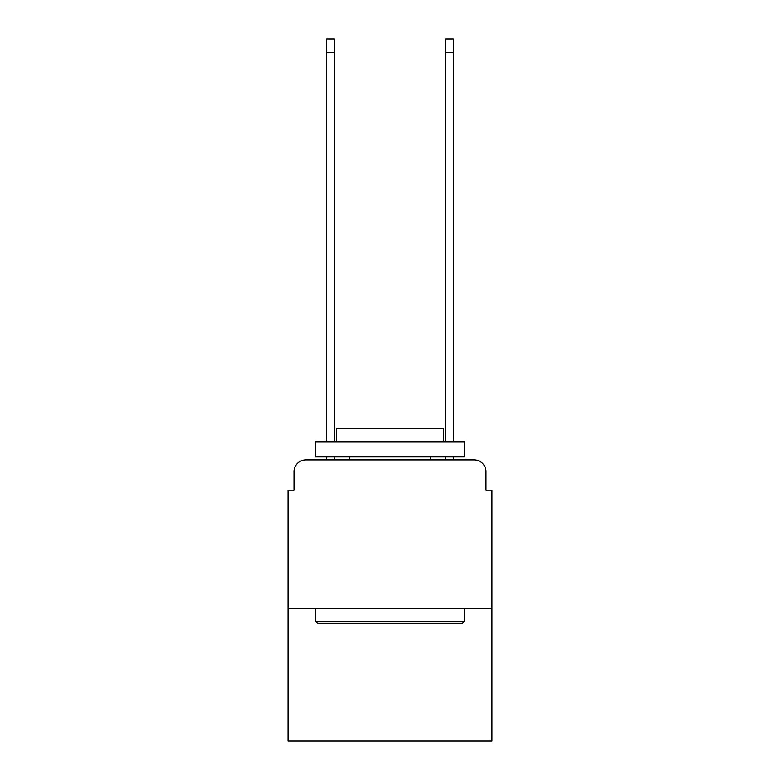 <?xml version="1.0" encoding="UTF-8"?>
<svg xmlns="http://www.w3.org/2000/svg" width="780" height="780" viewBox="0 0 780 780"><rect width="100%" height="100%" fill="white"/><g stroke="black" fill="none" stroke-linecap="round" stroke-linejoin="round"><path stroke-width="1.17" d="M294.002 471.734L294.002 490.162L294.002 471.734A11.885 11.885 0 0 1 305.887 459.839L326.693 459.839L326.693 456.875M491.946 608.449L288.054 608.449L288.054 741L491.946 741L491.946 490.162L485.998 490.162L485.998 471.734A11.885 11.885 0 0 0 474.113 459.839L305.887 459.839M288.054 608.449L288.054 490.162L294.002 490.162M334.425 456.875L334.425 459.839L343.639 459.839M436.361 459.839L445.575 459.839L445.575 456.875M453.307 456.875L453.307 459.839L474.113 459.839M485.998 490.162L485.998 471.734M462.52 623.308L317.479 623.308L315.695 621.524L464.305 621.524L462.52 623.308M315.695 442.006L464.305 442.006L464.305 456.875L315.695 456.875L315.695 442.006M443.498 442.006L443.498 428.337L336.502 428.337L336.502 442.006M315.695 608.449L315.695 621.524M464.305 608.449L464.305 621.524M349.577 456.875L349.577 459.839M430.423 456.875L430.423 459.839M326.693 442.006L326.693 39L334.425 39L334.425 442.006M445.575 442.006L445.575 39L453.307 39L453.307 442.006M326.693 52.669L334.425 52.669M453.307 52.669L445.575 52.669"/></g></svg>
